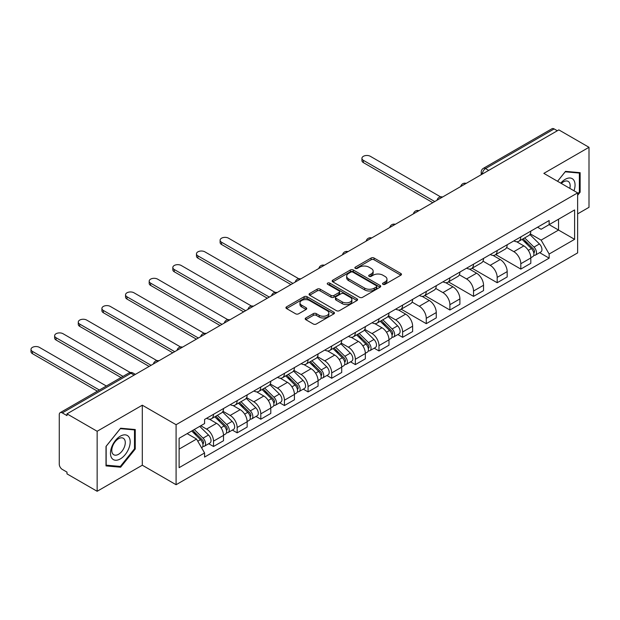 <?xml version="1.0" encoding="UTF-8"?>
<svg xmlns="http://www.w3.org/2000/svg" width="620" height="620" viewBox="0 0 620 620"><rect width="100%" height="100%" fill="white"/><g stroke="black" fill="none" stroke-linecap="round" stroke-linejoin="round"><path stroke-width="0.93" d="M382.966 284.324A1.472 0.853 0 0 0 385.051 284.324L400.853 275.203A2.1 1.217 0 0 0 401.466 274.342A2.1 1.217 0 0 0 400.853 273.482L374.077 258.029A2.1 1.217 0 0 0 371.109 258.029L355.299 267.15A1.472 0.853 0 0 0 354.873 267.747A1.472 0.853 0 0 0 355.299 268.351A1.472 0.853 0 0 0 357.384 268.351L359.429 267.173A6.735 3.883 0 0 1 368.947 267.173L371.178 268.46A6.735 3.883 0 0 1 373.155 271.204A6.735 3.883 0 0 1 371.178 273.955L369.132 275.133A1.472 0.853 0 0 0 368.706 275.737A1.472 0.853 0 0 0 369.132 276.334A1.472 0.853 0 0 0 371.217 276.334L373.263 275.156A6.735 3.883 0 0 1 382.78 275.156L385.012 276.442A6.735 3.883 0 0 1 386.981 279.194A6.735 3.883 0 0 1 385.012 281.937L382.966 283.123A1.472 0.853 0 0 0 382.532 283.72A1.472 0.853 0 0 0 382.966 284.324L382.966 283.123M305.815 317.967A2.1 1.217 0 0 0 305.195 318.82A2.1 1.217 0 0 0 305.815 319.68L313.325 324.02A2.1 1.217 0 0 0 316.301 324.02L333.847 313.883A2.1 1.217 0 0 0 334.467 313.022A2.1 1.217 0 0 0 333.847 312.17L307.078 296.709A2.1 1.217 0 0 0 304.102 296.709L286.548 306.846A2.1 1.217 0 0 0 285.936 307.698A2.1 1.217 0 0 0 286.548 308.558L295.624 313.798A2.1 1.217 0 0 0 298.6 313.798L306.11 309.465A2.1 1.217 0 0 0 306.722 308.605A2.1 1.217 0 0 0 306.11 307.745L301.607 305.149A5.627 3.247 0 0 1 299.964 302.847A5.627 3.247 0 0 1 303.436 299.847A5.627 3.247 0 0 1 309.566 300.553L327.19 310.728A5.627 3.247 0 0 1 328.84 313.022A5.627 3.247 0 0 1 325.368 316.029A5.627 3.247 0 0 1 319.238 315.324L316.301 313.627A2.1 1.217 0 0 0 313.325 313.627L305.815 317.967L305.815 319.68M176.088 424.708L142.298 405.201L97.146 431.272L66.991 413.858L558.845 129.89L589 147.297L543.849 173.368L577.639 192.882L176.088 424.708L176.088 484.724L577.639 252.89L577.639 192.882M359.577 297.313A2.1 1.217 0 0 0 362.553 297.313L380.106 287.176A2.1 1.217 0 0 0 380.719 286.324A2.1 1.217 0 0 0 380.106 285.464L353.33 270.002A2.1 1.217 0 0 0 350.354 270.002L332.808 280.139A2.1 1.217 0 0 0 332.188 281A2.1 1.217 0 0 0 332.808 281.852L359.577 297.313M328.267 284.642A1.472 0.853 0 0 1 329.755 284.851L356.95 300.545L339.427 310.667A2.1 1.217 0 0 1 336.451 310.667L309.682 295.205L309.682 293.493A2.1 1.217 0 0 0 309.062 294.353A2.1 1.217 0 0 0 309.682 295.205M309.682 293.493L317.192 289.153A2.1 1.217 0 0 1 320.16 289.153L331.018 295.422A2.1 1.217 0 0 0 333.994 295.422L338.977 292.547A2.1 1.217 0 0 0 339.597 291.687A2.1 1.217 0 0 0 338.977 290.827L327.678 284.301A1.472 0.853 0 0 1 327.244 283.704A1.472 0.853 0 0 1 328.151 282.914A1.472 0.853 0 0 1 329.755 283.1L356.973 298.817A2.1 1.217 0 0 1 357.593 299.669A2.1 1.217 0 0 1 356.973 300.529L356.973 298.817M97.146 431.272L97.146 491.28L66.991 473.874L66.991 472.122L62.294 469.41A4.286 2.472 -120 0 1 59.264 464.163L59.264 414.648A4.286 2.472 -120 0 1 60.148 412.688L128.79 373.054A4.286 2.472 60 0 1 130.936 373.271L62.294 412.897A4.286 2.472 -120 0 0 60.148 412.688M577.639 213.877L589 207.312L589 147.297M97.146 491.28L142.298 465.217L176.088 484.724M66.991 413.858L66.991 415.609L62.294 412.897M488.692 170.399L485.507 168.555A4.286 2.472 60 0 0 483.368 168.346L552.009 128.72A4.286 2.472 60 0 1 554.148 128.929L485.507 168.555A4.286 2.472 120 0 0 482.476 173.809L482.476 173.98M557.333 130.766L554.148 128.929M520.816 236.887A9.858 5.689 60 0 1 518.769 241.304L528.775 235.53A9.858 5.689 -120 0 0 530.813 231.113M506.618 247.496L513.841 251.666A9.858 5.689 60 0 1 520.816 263.74L530.813 257.966A9.858 5.689 -120 0 0 523.846 245.892L516.685 241.761M530.813 257.966L530.813 263.306L520.816 269.08L495.744 254.603M518.769 241.304A9.858 5.689 60 0 1 513.918 240.862M520.816 263.74L520.816 269.08M497.178 250.526A9.858 5.689 60 0 1 495.132 254.952L505.137 249.178A9.858 5.689 -120 0 0 507.175 244.753M472.107 268.251L497.178 282.728L507.175 276.954L507.175 271.614A9.858 5.689 -120 0 0 500.208 259.54L493.047 255.409M495.132 254.952A9.858 5.689 60 0 1 490.281 254.51M482.98 261.144L490.203 265.313A9.858 5.689 60 0 1 497.178 277.388L497.178 282.728M473.533 264.174A9.858 5.689 60 0 1 471.495 268.599L481.5 262.826A9.858 5.689 -120 0 0 483.538 258.401M448.469 281.899L473.541 296.368L483.538 290.594L483.538 285.262A9.858 5.689 -120 0 0 476.571 273.188L469.41 269.057M471.495 268.599A9.858 5.689 60 0 1 466.643 268.158M459.343 274.792L466.565 278.961A9.858 5.689 60 0 1 473.541 291.036L473.541 296.368M449.895 277.822A9.858 5.689 60 0 1 447.857 282.247L457.854 276.474A9.858 5.689 -120 0 0 459.9 272.048M424.832 295.546L449.895 310.015L459.9 304.242L459.9 298.91A9.858 5.689 -120 0 0 452.925 286.835L445.772 282.704M447.857 282.247A9.858 5.689 60 0 1 443.006 281.805M435.705 288.44L442.928 292.609A9.858 5.689 60 0 1 449.895 304.683L449.895 310.015M426.258 291.47A9.858 5.689 60 0 1 424.219 295.895L434.217 290.121A9.858 5.689 -120 0 0 436.263 285.696M401.194 309.194L426.258 323.663L436.263 317.889L436.263 312.558A9.858 5.689 -120 0 0 429.288 300.483L422.135 296.352M424.219 295.895A9.858 5.689 60 0 1 419.368 295.453M412.068 302.087L419.291 306.257A9.858 5.689 60 0 1 426.258 318.331L426.258 323.663M402.62 305.118A9.858 5.689 60 0 1 400.582 309.543L410.579 303.769A9.858 5.689 -120 0 0 412.625 299.344M397.831 334.544L402.62 337.311L412.625 331.537L412.625 326.205A9.858 5.689 -120 0 0 405.65 314.131L398.497 310M400.582 309.543A9.858 5.689 60 0 1 395.731 309.101M388.43 315.735L395.653 319.904A9.858 5.689 60 0 1 402.62 331.979L402.62 337.311M378.983 318.765A9.858 5.689 60 0 1 376.945 323.19L386.942 317.417A9.858 5.689 -120 0 0 388.988 312.992M374.193 348.192L378.983 350.959L388.988 345.185L388.988 339.853A9.858 5.689 -120 0 0 382.013 327.779L374.86 323.648M376.945 323.19A9.858 5.689 60 0 1 372.093 322.749M364.793 329.383L372.015 333.552A9.858 5.689 60 0 1 378.983 345.627L378.983 350.959M355.345 332.413A9.858 5.689 60 0 1 353.307 336.838L363.304 331.065A9.858 5.689 -120 0 0 365.351 326.639M350.548 361.84L355.345 364.606L365.351 358.833L365.351 353.501A9.858 5.689 -120 0 0 358.376 341.426L351.222 337.296M353.307 336.838A9.858 5.689 60 0 1 348.456 336.397M341.155 343.031L348.378 347.2A9.858 5.689 60 0 1 355.345 359.274L355.345 364.606M331.708 346.061A9.858 5.689 60 0 1 329.67 350.486L339.667 344.712A9.858 5.689 -120 0 0 341.705 340.287M326.911 375.488L331.708 378.254L341.705 372.481L341.705 367.149A9.858 5.689 -120 0 0 334.738 355.074L327.577 350.943M329.67 350.486A9.858 5.689 60 0 1 324.81 350.044M317.517 356.678L324.74 360.848A9.858 5.689 60 0 1 331.708 372.922L331.708 378.254M308.07 359.709A9.858 5.689 60 0 1 306.032 364.134L316.029 358.36A9.858 5.689 -120 0 0 318.068 353.935M303.273 389.135L308.07 391.902L318.068 386.128L318.068 380.796A9.858 5.689 -120 0 0 311.101 368.722L303.94 364.583M306.032 364.134A9.858 5.689 60 0 1 301.173 363.692M293.88 370.326L301.103 374.496A9.858 5.689 60 0 1 308.07 386.57L308.07 391.902M284.433 373.356A9.858 5.689 60 0 1 282.387 377.781L292.392 372.008A9.858 5.689 -120 0 0 294.43 367.583M279.635 402.783L284.433 405.55L294.43 399.776L294.43 394.436A9.858 5.689 -120 0 0 287.463 382.37L280.302 378.231M282.387 377.781A9.858 5.689 60 0 1 277.535 377.34M270.243 383.974L277.466 388.143A9.858 5.689 60 0 1 284.433 400.21L284.433 405.55M260.795 387.004A9.858 5.689 60 0 1 258.749 391.429L268.755 385.656A9.858 5.689 -120 0 0 270.793 381.23M255.998 416.431L260.795 419.197L270.793 413.424L270.793 408.084A9.858 5.689 -120 0 0 263.826 396.017L256.665 391.879M258.749 391.429A9.858 5.689 60 0 1 253.898 390.988M246.597 397.621L253.82 401.791A9.858 5.689 60 0 1 260.795 413.858L260.795 419.197M237.158 400.652A9.858 5.689 60 0 1 235.112 405.077L245.117 399.303A9.858 5.689 -120 0 0 247.155 394.878M232.361 430.079L237.158 432.845L247.155 427.071L247.155 421.732A9.858 5.689 -120 0 0 240.188 409.665L233.027 405.526M235.112 405.077A9.858 5.689 60 0 1 230.26 404.628M222.96 411.269L230.183 415.439A9.858 5.689 60 0 1 237.158 427.506L237.158 432.845M213.52 414.3A9.858 5.689 60 0 1 211.474 418.725L221.479 412.951A9.858 5.689 -120 0 0 223.518 408.526M208.723 443.726L213.52 446.493L223.518 440.719L223.518 435.38A9.858 5.689 -120 0 0 216.551 423.313L209.389 419.174M211.474 418.725A9.858 5.689 60 0 1 206.623 418.275M200.787 425.762L206.545 429.087A9.858 5.689 60 0 1 213.52 441.153L213.52 446.493M537.556 227.215L541.12 229.268L574.608 209.94L558.543 219.209L558.543 230.059L541.12 240.118L530.255 233.849M179.118 449.12L196.548 439.053L204.577 452.964L179.118 467.666L179.118 438.27L204.577 423.568L204.577 419.461L549.15 220.526L549.15 224.634L574.608 239.335L549.15 254.029L541.12 240.118M574.608 209.94L574.608 239.335M204.577 452.964L204.577 457.079L549.15 258.145L549.15 254.029M577.639 195.285L580.134 192.177L580.134 172.678L565.51 171.368L557.55 181.28M142.298 405.201L142.298 465.217M106.012 465.907L120.629 467.216L135.253 449.019L135.253 429.528L120.629 428.219L106.012 446.408L106.012 465.907M196.548 439.053L187.155 433.636M539.656 252.658L549.15 258.145M579.375 191.735L580.134 192.177M119.087 466.318L120.629 467.216M134.494 448.586L135.253 449.019M383.555 284.534L385.012 283.689A6.735 3.883 0 0 0 386.981 280.945L386.981 279.194M373.155 271.204L373.155 272.955A6.735 3.883 0 0 1 371.178 275.706L369.721 276.543M400.822 275.218L374.077 259.772A2.1 1.217 0 0 0 371.109 259.772L355.888 268.561M380.076 287.192L353.33 271.754A2.1 1.217 0 0 0 350.354 271.754L332.832 281.868L332.808 280.139M376.387 286.921A1.472 0.853 0 0 0 376.813 286.324A1.472 0.853 0 0 0 376.387 285.719L352.888 272.149A1.472 0.853 0 0 0 350.804 272.149L348.649 273.397A6.735 3.883 0 0 0 346.673 276.148A6.735 3.883 0 0 0 348.649 278.892L364.707 288.168A6.735 3.883 0 0 0 374.232 288.168L376.387 286.921L376.387 288.672A1.472 0.853 0 0 0 376.813 288.067L376.813 286.324M346.673 276.148L346.673 277.892A6.735 3.883 0 0 0 348.649 280.643L348.649 278.892M376.387 288.672L374.232 289.92A6.735 3.883 0 0 1 364.707 289.92L348.649 280.643M309.706 295.221L317.192 290.904L317.192 289.153M339.597 291.687L339.597 293.438A2.1 1.217 0 0 1 338.977 294.298L333.994 297.174A2.1 1.217 0 0 1 331.018 297.174L320.16 290.904A2.1 1.217 0 0 0 317.192 290.904M342.287 301.925A5.627 3.247 0 0 0 348.417 302.63A5.627 3.247 0 0 0 351.897 299.631A5.627 3.247 0 0 0 350.246 297.337L344.038 293.748A2.1 1.217 0 0 0 341.062 293.748L336.079 296.624A2.1 1.217 0 0 0 335.459 297.484A2.1 1.217 0 0 0 336.079 298.344L342.287 301.925L342.287 303.676A5.627 3.247 0 0 0 348.417 304.381A5.627 3.247 0 0 0 351.897 301.382L351.897 299.631M335.459 297.484L335.459 299.235A2.1 1.217 0 0 0 336.079 300.096L336.079 298.344M342.287 303.676L336.079 300.096M328.84 313.022L328.84 314.774A5.627 3.247 0 0 1 325.368 317.773A5.627 3.247 0 0 1 319.238 317.076L316.301 315.379A2.1 1.217 0 0 0 313.325 315.379L305.838 319.695M299.964 302.847L299.964 304.598A5.627 3.247 0 0 0 301.607 306.9L301.607 305.149M306.079 309.481L301.607 306.9M333.816 313.898L307.078 298.46A2.1 1.217 0 0 0 304.102 298.46L286.579 308.574M522.087 239.397L531.394 248.581A5.355 3.092 60 0 1 532.812 256.61L530.813 257.765M523.939 241.226L527.891 243.505M440.595 196.866L370.349 156.31A4.929 2.844 -0 0 0 364.978 155.698A4.929 2.844 -0 0 0 361.933 158.325A4.929 2.844 -0 0 0 363.374 160.332L434.744 201.539M523.117 238.801L533.316 248.86A2.573 1.488 60 0 1 533.99 252.712A2.573 1.488 60 0 1 533.758 252.805M524.659 237.91L533.975 247.093A5.355 3.092 60 0 1 535.386 255.13A5.355 3.092 60 0 1 533.766 255.301M529.875 234.515L539.431 243.947A5.355 3.092 60 0 1 540.841 251.976L535.386 255.13M432.775 202.678L363.374 162.611A4.929 2.844 180 0 1 361.933 160.596L361.933 158.325M573.988 190.774A13.927 8.045 120 0 0 573.74 180.079A13.927 8.045 120 0 0 560.751 183.133M569.827 188.371A9.533 5.502 120 0 0 569.253 182.389A9.533 5.502 120 0 0 568.183 181.397A9.533 5.502 120 0 0 561.325 183.466M557.574 181.296L565.207 171.802L579.375 173.065L579.375 191.96L577.639 194.122M578.437 172.523L579.375 173.065M128.859 436.93A13.927 8.045 120 0 0 115.405 440.533A13.927 8.045 120 0 0 111.801 458.157A13.927 8.045 120 0 0 125.256 454.545A13.927 8.045 120 0 0 128.859 436.93M124.372 439.239A9.533 5.502 120 0 0 123.302 438.247A9.533 5.502 120 0 0 114.429 442.696A9.533 5.502 120 0 0 112.693 453.77A9.533 5.502 120 0 0 113.77 454.762A9.533 5.502 120 0 0 122.644 450.314A9.533 5.502 120 0 0 124.372 439.239M120.326 466.434L106.159 465.171L106.159 446.276L120.326 428.653L134.494 429.916L134.494 448.81L120.326 466.434M133.556 429.373L134.494 429.916M380.254 321.276L389.569 330.468A5.355 3.092 60 0 1 390.98 338.497L388.98 339.651M382.114 323.113L386.058 325.392M298.762 278.752L228.517 238.196A4.929 2.844 -0 0 0 223.146 237.576A4.929 2.844 -0 0 0 220.108 240.211A4.929 2.844 -0 0 0 221.549 242.219L292.919 283.425M381.292 320.679L391.483 330.739A2.573 1.488 60 0 1 392.166 334.599A2.573 1.488 60 0 1 391.933 334.692M382.835 319.788L392.142 328.98A5.355 3.092 60 0 1 393.56 337.009A5.355 3.092 60 0 1 391.941 337.179M388.043 316.401L397.598 325.826A5.355 3.092 60 0 1 399.017 333.862L393.56 337.009M290.951 284.565L221.549 244.497A4.929 2.844 180 0 1 220.108 242.482L220.108 240.211M356.616 334.924L365.932 344.115A5.355 3.092 60 0 1 367.342 352.144L365.343 353.299M358.476 336.761L362.421 339.039M275.125 292.4L204.879 251.844A4.929 2.844 -0 0 0 199.508 251.224A4.929 2.844 -0 0 0 196.47 253.851A4.929 2.844 -0 0 0 197.912 255.866L269.281 297.073M357.655 334.327L367.846 344.387A2.573 1.488 60 0 1 368.528 348.246A2.573 1.488 60 0 1 368.296 348.339M359.197 333.436L368.505 342.628A5.355 3.092 60 0 1 369.923 350.656A5.355 3.092 60 0 1 368.303 350.827M364.405 330.049L373.961 339.473A5.355 3.092 60 0 1 375.371 347.51L369.923 350.656M267.305 298.204L197.912 258.145A4.929 2.844 180 0 1 196.47 256.13L196.47 253.851M332.979 348.572L342.294 357.763A5.355 3.092 60 0 1 343.705 365.792L341.705 366.947M334.839 350.409L338.784 352.687M251.488 306.048L181.242 265.492A4.929 2.844 -0 0 0 175.871 264.872A4.929 2.844 -0 0 0 172.825 267.499A4.929 2.844 -0 0 0 174.274 269.514L245.644 310.721M334.01 347.975L344.209 358.035A2.573 1.488 60 0 1 344.89 361.894A2.573 1.488 60 0 1 344.658 361.987M335.56 347.084L344.867 356.275A5.355 3.092 60 0 1 346.286 364.304A5.355 3.092 60 0 1 344.666 364.475M340.767 343.697L350.323 353.121A5.355 3.092 60 0 1 351.734 361.158L346.286 364.304M243.668 311.852L174.274 271.793A4.929 2.844 180 0 1 172.825 269.778L172.825 267.499M309.341 362.219L318.657 371.411A5.355 3.092 60 0 1 320.067 379.44L318.068 380.595M311.201 364.056L315.146 366.335M227.85 319.695L157.604 279.139A4.929 2.844 -0 0 0 152.233 278.519A4.929 2.844 -0 0 0 149.188 281.147A4.929 2.844 -0 0 0 150.637 283.162L221.999 324.369M310.372 361.623L320.571 371.682A2.573 1.488 60 0 1 321.253 375.542A2.573 1.488 60 0 1 321.013 375.635M311.922 360.731L321.23 369.923A5.355 3.092 60 0 1 322.64 377.952A5.355 3.092 60 0 1 321.028 378.123M317.13 357.345L326.686 366.769A5.355 3.092 60 0 1 328.096 374.805L322.64 377.952M220.03 325.5L150.637 285.433A4.929 2.844 180 0 1 149.188 283.425L149.188 281.147M285.704 375.867L295.019 385.059A5.355 3.092 60 0 1 296.43 393.088L294.43 394.243M287.564 377.704L291.508 379.983M204.213 333.343L133.967 292.787A4.929 2.844 -0 0 0 128.596 292.167A4.929 2.844 -0 0 0 125.55 294.795A4.929 2.844 -0 0 0 126.999 296.81L198.361 338.016M286.735 375.271L296.933 385.33A2.573 1.488 60 0 1 297.615 389.19A2.573 1.488 60 0 1 297.375 389.283M288.277 374.379L297.592 383.571A5.355 3.092 60 0 1 299.003 391.6A5.355 3.092 60 0 1 297.391 391.77M293.493 370.993L303.048 380.417A5.355 3.092 60 0 1 304.459 388.453L299.003 391.6M196.393 339.148L126.999 299.08A4.929 2.844 180 0 1 125.55 297.073L125.55 294.795M262.066 389.515L271.382 398.699A5.355 3.092 60 0 1 272.792 406.736L270.793 407.89M263.926 391.344L267.871 393.63M180.575 346.991L110.329 306.435A4.929 2.844 -0 0 0 104.958 305.815A4.929 2.844 -0 0 0 101.913 308.442A4.929 2.844 -0 0 0 103.362 310.457L174.724 351.664M263.097 388.918L273.296 398.978A2.573 1.488 60 0 1 273.978 402.837A2.573 1.488 60 0 1 273.738 402.93M264.639 388.027L273.955 397.219A5.355 3.092 60 0 1 275.365 405.248A5.355 3.092 60 0 1 273.746 405.418M269.855 384.64L279.411 394.064A5.355 3.092 60 0 1 280.821 402.101L275.365 405.248M172.755 352.796L103.362 312.728A4.929 2.844 180 0 1 101.913 310.721L101.913 308.442M238.429 403.163L247.737 412.346A5.355 3.092 60 0 1 249.155 420.383L247.155 421.538M240.289 404.992L244.233 407.27M156.938 360.638L86.692 320.083A4.929 2.844 -0 0 0 81.321 319.463A4.929 2.844 -0 0 0 78.275 322.09A4.929 2.844 -0 0 0 79.716 324.105L151.086 365.304M239.46 402.566L249.659 412.625A2.573 1.488 60 0 1 250.333 416.485A2.573 1.488 60 0 1 250.1 416.578M241.002 401.675L250.317 410.858A5.355 3.092 60 0 1 251.728 418.895A5.355 3.092 60 0 1 250.108 419.066M246.218 398.288L255.773 407.712A5.355 3.092 60 0 1 257.184 415.749L251.728 418.895M149.118 366.443L79.716 326.376A4.929 2.844 180 0 1 78.275 324.369L78.275 322.09M214.791 416.811L224.099 425.994A5.355 3.092 60 0 1 225.517 434.031L223.518 435.186M216.644 418.639L220.596 420.918M130.27 372.535L63.054 333.731A4.929 2.844 -0 0 0 57.683 333.111A4.929 2.844 -0 0 0 54.638 335.738A4.929 2.844 -0 0 0 56.079 337.753L123.016 376.394M215.822 416.214L226.021 426.273A2.573 1.488 60 0 1 226.695 430.133A2.573 1.488 60 0 1 226.463 430.226M217.364 415.322L226.68 424.506A5.355 3.092 60 0 1 228.09 432.543A5.355 3.092 60 0 1 226.471 432.714M222.58 411.936L232.136 421.36A5.355 3.092 60 0 1 233.546 429.389L228.09 432.543M121.04 377.534L56.079 340.024A4.929 2.844 180 0 1 54.638 338.016L54.638 335.738M191.704 431.001L200.462 439.642A5.355 3.092 60 0 1 201.88 447.679L201.608 447.826M193.006 432.287L196.958 434.566M106.346 386.02L39.416 347.371A4.929 2.844 -0 0 0 34.046 346.758A4.929 2.844 -0 0 0 31 349.385A4.929 2.844 -0 0 0 32.441 351.401L99.378 390.042M192.735 430.404L202.383 439.921A2.573 1.488 60 0 1 203.058 443.773A2.573 1.488 60 0 1 202.825 443.866M194.277 429.513L203.042 438.154A5.355 3.092 60 0 1 204.453 446.191A5.355 3.092 60 0 1 202.833 446.361M199.733 426.366L208.498 435.007A5.355 3.092 60 0 1 209.909 443.036L204.453 446.191M97.402 391.181L32.441 353.671A4.929 2.844 180 0 1 31 351.664L31 349.385M482.631 173.894L482.476 173.809A4.286 2.472 0 0 1 481.221 172.058L481.221 174.708M237.158 427.506L247.155 421.732M260.795 413.858L270.793 408.084M284.433 400.21L294.43 394.436M308.07 386.57L318.068 380.796M331.708 372.922L341.705 367.149M355.345 359.274L365.351 353.501M378.983 345.627L388.988 339.853M402.62 331.979L412.625 326.205M426.258 318.331L436.263 312.558M449.895 304.683L459.9 298.91M473.541 291.036L483.538 285.262M497.178 277.388L507.175 271.614M213.52 441.153L223.518 435.38M206.545 429.087L216.551 423.313M230.183 415.439L240.188 409.665M253.82 401.791L263.826 396.017M277.466 388.143L287.463 382.37M301.103 374.496L311.101 368.722M324.74 360.848L334.738 355.074M348.378 347.2L358.376 341.426M372.015 333.552L382.013 327.779M395.653 319.904L405.65 314.131M419.291 306.257L429.288 300.483M442.928 292.609L452.925 286.835M466.565 278.961L476.571 273.188M490.203 265.313L500.208 259.54M513.841 251.666L523.846 245.892M465.845 183.582A4.286 2.472 120 0 0 463.954 184.675M442.207 197.23A4.286 2.472 120 0 0 440.316 198.323M418.57 210.878A4.286 2.472 120 0 0 416.679 211.97M394.932 224.525A4.286 2.472 120 0 0 393.041 225.618M371.295 238.173A4.286 2.472 120 0 0 369.404 239.266M347.657 251.821A4.286 2.472 120 0 0 345.766 252.913M324.02 265.469A4.286 2.472 120 0 0 322.129 266.561M300.382 279.116A4.286 2.472 120 0 0 298.483 280.209M276.745 292.764A4.286 2.472 120 0 0 274.846 293.857M253.1 306.412A4.286 2.472 120 0 0 251.208 307.505M229.462 320.06A4.286 2.472 120 0 0 227.571 321.152M205.825 333.707A4.286 2.472 120 0 0 203.934 334.8M182.187 347.355A4.286 2.472 120 0 0 180.296 348.448M158.55 361.003A4.286 2.472 120 0 0 156.659 362.096M134.121 375.108L130.936 373.271A4.286 2.472 120 0 1 133.075 373.054A4.286 4.286 0 0 0 128.79 373.054M385.012 283.689L385.012 281.937M369.132 276.334L369.132 275.133M371.178 275.706L371.178 273.955M355.299 268.351L355.299 267.15M371.109 259.772L371.109 258.029M374.077 259.772L374.077 258.029M400.853 275.203L400.853 273.482M350.354 271.754L350.354 270.002M353.33 271.754L353.33 270.002M380.106 287.176L380.106 285.464M364.707 289.92L364.707 288.168M374.232 289.92L374.232 288.168M320.16 290.904L320.16 289.153M331.018 297.174L331.018 295.422M333.994 297.174L333.994 295.422M338.977 294.298L338.977 292.547M329.755 284.851L329.755 283.1M313.325 315.379L313.325 313.627M316.301 315.379L316.301 313.627M319.238 317.076L319.238 315.324M306.11 309.465L306.11 307.745M286.548 308.558L286.548 306.846M304.102 298.46L304.102 296.709M307.078 298.46L307.078 296.709M333.847 313.883L333.847 312.17M531.394 248.581L528.317 250.356M534.525 251.534L533.564 252.092M539.431 243.947L533.975 247.093M363.374 162.611L363.374 160.332M389.569 330.468L386.493 332.243M392.7 333.421L391.731 333.978M397.598 325.826L392.142 328.98M221.549 244.497L221.549 242.219M365.932 344.115L362.855 345.89M369.063 347.068L368.094 347.626M373.961 339.473L368.505 342.628M197.912 258.145L197.912 255.866M342.294 357.763L339.217 359.538M345.418 360.716L344.457 361.274M350.323 353.121L344.867 356.275M174.274 271.793L174.274 269.514M318.657 371.411L315.58 373.186M321.78 374.364L320.819 374.922M326.686 366.769L321.23 369.923M150.637 285.433L150.637 283.162M295.019 385.059L291.942 386.834M298.142 388.012L297.181 388.57M303.048 380.417L297.592 383.571M126.999 299.08L126.999 296.81M271.382 398.699L268.305 400.481M274.505 401.659L273.544 402.217M279.411 394.064L273.955 397.219M103.362 312.728L103.362 310.457M247.737 412.346L244.66 414.129M250.868 415.307L249.906 415.865M255.773 407.712L250.317 410.858M79.716 326.376L79.716 324.105M224.099 425.994L221.022 427.777M227.23 428.955L226.269 429.513M232.136 421.36L226.68 424.506M56.079 340.024L56.079 337.753M200.462 439.642L197.78 441.192M203.593 442.603L202.624 443.161M208.498 435.007L203.042 438.154M32.441 353.671L32.441 351.401M466.209 183.373A4.286 4.286 0 0 0 460.714 186.55M442.571 197.02A4.286 4.286 0 0 0 437.069 200.198M418.934 210.668A4.286 4.286 0 0 0 413.432 213.846M395.297 224.316A4.286 4.286 0 0 0 389.794 227.494M371.659 237.964A4.286 4.286 0 0 0 366.156 241.141M348.022 251.612A4.286 4.286 0 0 0 342.519 254.789M324.384 265.259A4.286 4.286 0 0 0 318.882 268.429M300.747 278.907A4.286 4.286 0 0 0 295.244 282.077M277.101 292.555A4.286 4.286 0 0 0 271.606 295.724M253.464 306.203A4.286 4.286 0 0 0 247.969 309.372M229.826 319.85A4.286 4.286 0 0 0 224.331 323.02M206.189 333.498A4.286 4.286 0 0 0 200.694 336.668M182.551 347.146A4.286 4.286 0 0 0 177.056 350.315M158.914 360.786A4.286 4.286 0 0 0 153.419 363.963M135.369 374.379L133.075 373.054M483.368 168.346A4.286 4.286 0 0 0 481.221 172.058"/></g></svg>
